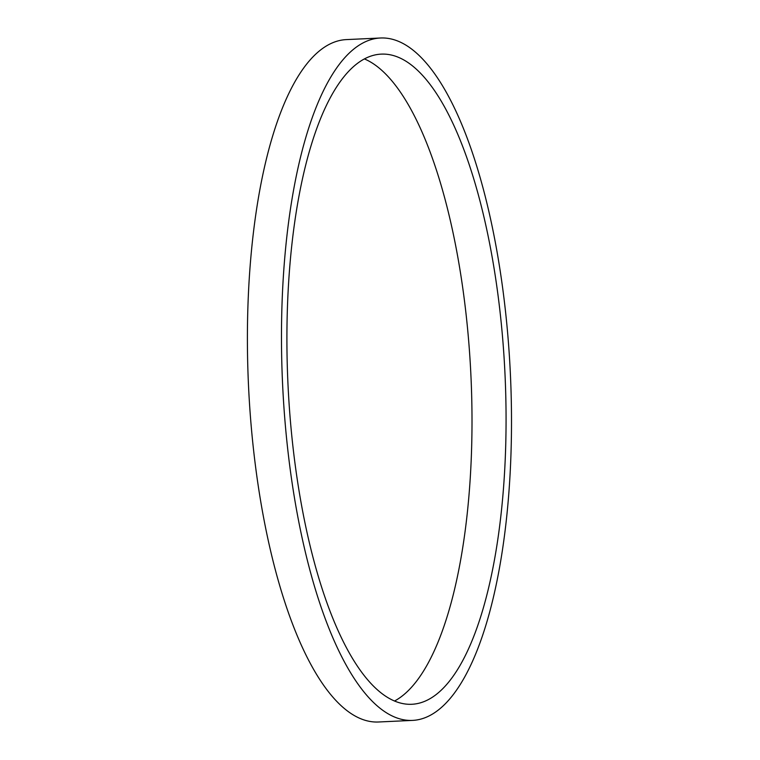<?xml version="1.0" encoding="UTF-8"?>
<svg xmlns="http://www.w3.org/2000/svg" width="760" height="760" viewBox="0 0 760 760"><rect width="100%" height="100%" fill="white"/><g stroke="black" fill="none" stroke-linecap="round" stroke-linejoin="round"><path stroke-width="1.14" d="M394.469 701.053A325.441 108.632 87.3 0 0 471.418 387.543A325.441 108.632 87.3 0 0 372.409 63.146A325.441 108.632 87.3 0 0 364.448 58.947M406.476 61.55A325.441 108.632 -92.7 0 1 506.036 411.53A325.441 108.632 -92.7 0 1 411.692 704.283A325.441 108.632 -92.7 0 1 287.983 384.275A325.441 108.632 -92.7 0 1 381.301 54.121A325.441 108.632 -92.7 0 1 406.476 61.55M412.452 720.404L378.375 722A341.572 114.019 -92.7 0 1 248.53 386.118A341.572 114.019 -92.7 0 1 346.474 39.596L380.541 38A341.572 114.019 87.3 0 0 282.606 384.531A341.572 114.019 87.3 0 0 412.452 720.404A341.572 114.019 87.3 0 0 511.47 413.126A341.572 114.019 87.3 0 0 406.98 45.8A341.572 114.019 87.3 0 0 380.541 38"/></g></svg>
